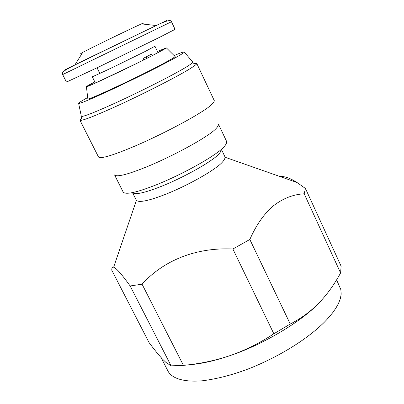 <?xml version="1.0" encoding="UTF-8"?>
<svg xmlns="http://www.w3.org/2000/svg" width="404" height="404" viewBox="0 0 404 404"><rect width="100%" height="100%" fill="white"/><g stroke="black" fill="none" stroke-linecap="round" stroke-linejoin="round"><path stroke-width="0.61" d="M152.257 55.6L151.545 54.116L143.173 58.413L143.864 59.843M159.312 37.451L99.162 66.796L66.448 82.093L62.665 74.573L171.478 21.735L175.068 29.351L159.312 37.451M146.955 58.292L146.258 56.848M94.819 81.896L87.289 86.138C86.628 86.809 89.739 85.597 96.622 82.492L135.714 63.893C155.247 54.282 168.17 47.339 165.499 48.162L157.439 51.47M94.809 81.866C88.739 85.047 85.941 86.678 86.421 86.754C86.476 87.693 132.093 66.099 154.692 54.383L166.408 47.914L175.119 56.555C174.513 57.353 170.342 59.817 162.615 63.948C138.102 77.114 87.9 100.535 87.85 98.935L87.82 98.692M82.441 52.873C80.088 53.904 80.189 53.742 82.744 52.389C89.34 48.864 118.731 34.492 133.931 27.361L141.435 23.892C144.344 22.599 144.541 22.619 142.031 23.957M82.744 52.389L74.876 64.968L73.488 65.761M157.666 24.896L156.121 25.518L141.435 23.892M87.683 97.546C81.224 101.131 78.209 103.096 78.649 103.439C80.553 103.515 91.738 98.808 112.211 89.319C131.674 80.229 155.212 68.569 169.478 60.959C178.861 55.934 183.815 52.99 184.335 52.121C184.532 51.449 181.123 52.591 174.104 55.55M184.335 52.121L192.87 62.226L192.415 62.832C189.678 65.069 184.729 68.14 177.553 72.048C165.074 78.997 140.021 91.647 118.973 101.359C98.369 110.812 86.042 115.842 81.997 116.448L81.285 116.1M194.425 63.574L196.788 63.494L196.344 64.281C193.556 66.65 188.41 69.892 180.911 74.013C167.882 81.33 141.567 94.657 119.458 104.823C97.819 114.711 84.901 119.917 80.704 120.432L79.952 120.225L81.28 118.65M214.307 100.697L214.352 100.798C213.504 103.606 208.56 107.722 199.526 113.145C186.183 121.589 157.504 136.456 134.875 146.112C112.827 155.434 100.712 159.08 98.525 157.04L79.982 120.286M218.579 124.432C217.998 127.447 213.655 131.507 205.55 136.608C193.688 144.571 168.125 158.025 147.788 166.398C127.942 174.488 116.867 177.331 114.564 174.937L123.195 192.102C125.73 194.96 136.931 192.471 156.792 184.628C177.144 176.498 202.525 162.958 214.196 154.727C222.185 149.49 226.386 145.177 226.785 141.799L218.579 124.432M279.952 176.518C284.537 176.144 290.224 178.144 297.011 182.507L225.164 157.277L221.432 149.339C221.089 152.369 217.448 156.166 210.499 160.742C200.49 167.842 178.982 179.341 161.625 186.249C144.657 192.93 134.946 195.051 132.497 192.622L136.39 200.384L113.64 267.211C112.292 266.908 111.681 267.933 111.812 270.281L149.026 342.521C153.969 349.202 158.328 354.586 162.105 358.671L165.882 362.368L171.099 365.837L130.154 285.966L142.056 284.184L183.426 365.373C199.717 363.873 215.448 360.555 230.613 355.414C245.672 350.106 260.08 342.895 273.841 333.78L232.881 249.005L249.834 239.476L290.249 324.023C300.98 318.554 310.55 311.545 318.958 302.99C327.033 294.551 334.098 284.795 340.158 273.725L340.592 272.942L304.197 193.789L305.449 188.481L341.112 266.191L340.592 272.942M225.164 157.277C224.584 160.469 220.973 164.292 214.332 168.751C204.459 175.907 183.259 187.33 165.938 194.167C149.005 200.768 139.158 202.838 136.39 200.384M297.011 182.507L305.449 188.481M304.197 193.789C293.218 194.39 282.967 198.394 273.427 205.813C264.12 213.681 256.252 224.902 249.834 239.476M232.881 249.005C195.783 247.203 163.373 260.636 142.056 284.184M130.154 285.966C121.816 274.366 116.312 268.115 113.64 267.211M320.549 301.318L318.958 302.99C302.076 321.185 262.837 344.693 230.613 355.414C214.978 360.828 200.929 363.964 188.471 364.822M273.841 333.78L290.249 324.023M183.426 365.373L171.099 365.837M95.389 83.042L92.238 76.694C91.627 77.26 102.848 72.129 116.665 65.473L145.465 51.318L154.939 46.238M167.049 20.301L88.653 58.136C60.984 71.649 59.964 72.321 70.826 67.12M336.598 279.831L340.85 289.612L341.198 294.056L340.33 298.748L338.446 303.55L335.764 308.333L332.472 313.004L326.775 319.67C315.883 331.421 290.93 351.424 251.283 367.776C234.098 374.488 217.862 378.816 202.566 380.765C183.441 382.426 171.629 378.21 168.013 371.13L160.974 357.434M157.994 52.631L154.939 46.248M144.97 44.536L145.157 44.925M97.051 67.811L99.833 73.437M154.005 40.839L153.126 40.516M62.665 74.573C63.165 72.346 58.075 73.043 82.386 61.322L152.591 27.275C169.155 19.054 170.841 20.054 171.478 21.735M86.421 86.754L87.85 98.935M78.649 103.439L81.34 116.382M196.344 64.281L192.415 62.832M81.997 116.448L80.704 120.432M214.352 100.798L196.788 63.494"/></g></svg>
